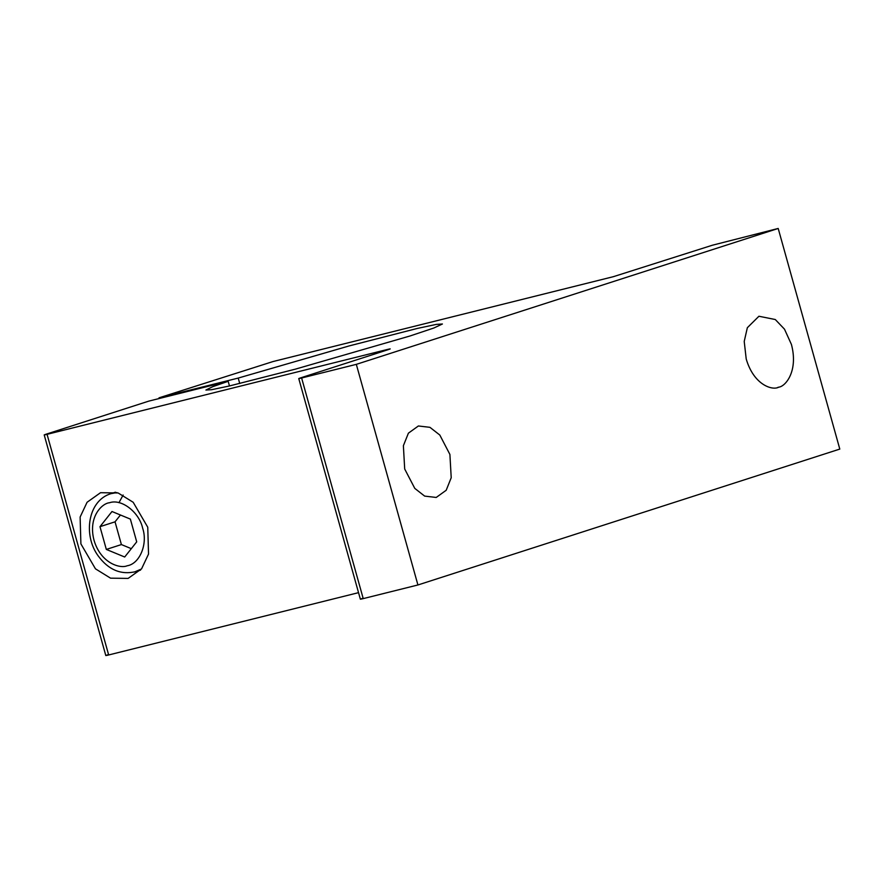 <?xml version="1.0" encoding="UTF-8"?>
<svg xmlns="http://www.w3.org/2000/svg" width="884" height="884" viewBox="0 0 884 884"><rect width="100%" height="100%" fill="white"/><g stroke="black" fill="none" stroke-linecap="round" stroke-linejoin="round"><path stroke-width="1.33" d="M362.164 598.512C359.523 599.396 359.876 599.429 363.225 598.612L417.922 584.976L839.8 449.083L778.196 228.459L712.405 245.222L613.408 276.67L273.068 361.534L159.01 397.833L159.197 398.518M229.475 385.954L228.171 381.313L212.779 386.662L205.906 390.032L211.486 389.722L229.232 386.01L295.554 369.092L410.099 335.953L433.856 328.008L442.42 323.997L436.342 324.395L417.347 328.428L349.191 345.909L238.216 378.076L239.741 383.523M238.216 378.076L159.01 397.833M228.171 381.313L148.965 401.071L46.001 434.232C43.36 435.116 43.714 435.149 47.062 434.331C43.714 435.149 43.36 435.116 46.001 434.232M107.605 654.856C104.964 655.74 105.318 655.773 108.666 654.967L358.539 592.656M108.666 654.967L47.062 434.331L387.402 349.467C390.75 348.661 391.104 348.694 388.463 349.578C391.104 348.694 390.75 348.661 387.402 349.467L387.512 349.876M147.75 527.218L133.186 502.278L118.091 492.952L100.522 492.708L87.074 502.267L80.124 517.041L80.897 543.892L95.461 568.832L110.555 578.169L128.125 578.412L141.573 568.843L148.534 554.069L147.75 527.218M118.953 502.687L123.13 495.04M94.035 540.323C87.847 516.908 102.08 503.25 109.55 502.742C121.462 498.477 139.164 512.134 142.655 528.201C148.026 543.881 139.705 563.926 127.141 565.782C120.39 568.821 100.875 563.572 94.035 540.323M99.98 526.676L106.323 549.428L124.699 557.008L136.711 541.848L130.368 519.096L111.992 511.516L99.98 526.676L115.042 521.825L120.445 515.007M131.307 548.666L121.395 544.566L106.323 549.428M121.395 544.566L115.042 521.825M388.463 349.578L300.571 377.888C297.93 378.761 298.273 378.805 301.621 377.987C298.273 378.805 297.93 378.761 300.571 377.888M404.695 469.006L414.795 488.399L424.651 496.101L436.21 497.46L446.188 490.277L451.216 477.736L449.901 454.442L439.812 435.038L429.944 427.337L418.386 425.978L408.408 433.16L403.38 445.702L404.695 469.006M417.922 584.976L356.318 364.352L778.196 228.459M778.716 387.17C785.732 386.463 798.44 370.772 791.423 344.428L784.484 329.168L775.279 319.522L758.925 316.251L747.345 327.71L744.217 341.445L746.218 358.992C753.853 385.137 772.505 390.728 778.716 387.17L777.732 387.446M363.225 598.612L301.621 377.987L356.318 364.352M115.428 492.2L110.82 493.692L116.843 492.565M141.462 568.998L134.368 572.036M105.804 655.541L44.2 434.917M110.82 493.692C87.958 500.631 82.864 534.886 98.091 555.782C108.423 569.904 121.031 575.186 135.915 571.594L140.523 570.114M360.363 599.197L298.759 378.573"/></g></svg>
